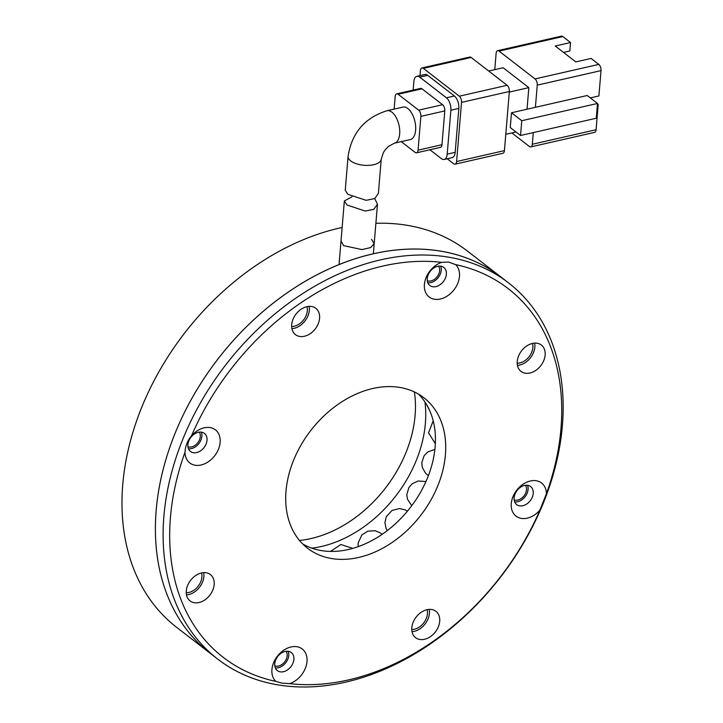 <?xml version="1.0" encoding="UTF-8"?>
<svg xmlns="http://www.w3.org/2000/svg" width="723" height="723" viewBox="0 0 723 723"><rect width="100%" height="100%" fill="white"/><g stroke="black" fill="none" stroke-linecap="round" stroke-linejoin="round"><path stroke-width="1.08" d="M302.63 543.904A95.102 69.444 127.7 0 0 321.545 550.619A95.102 69.444 127.7 0 0 418.021 496.484A95.102 69.444 127.7 0 0 418.5 394.116M399.593 387.401A95.102 69.444 -52.3 0 1 423.895 397.767A95.102 69.444 -52.3 0 1 430.565 500.632A95.102 69.444 -52.3 0 1 331.821 558.572A95.102 69.444 -52.3 0 1 307.519 548.215A95.102 69.444 -52.3 0 1 300.849 445.35A95.102 69.444 -52.3 0 1 399.593 387.401M184.998 452.255C185.332 446.1 187.492 440.641 191.478 435.888A20.922 15.273 -52.3 0 1 210.059 427.582A20.922 15.273 -52.3 0 1 218.554 449.01A20.922 15.273 -52.3 0 1 195.147 465.241A20.922 15.273 -52.3 0 1 184.998 452.255A233.005 170.131 127.7 0 0 275.815 681.382A20.922 15.273 -52.3 0 1 275.58 658.816A20.922 15.273 -52.3 0 1 296.918 646.724A20.922 15.273 -52.3 0 1 306.669 663.886A20.922 15.273 -52.3 0 1 289.679 683.633L281.834 683.127L275.815 681.382M193.393 452.706A11.414 8.333 127.7 0 0 205.242 445.748A11.414 8.333 127.7 0 0 204.446 433.402A11.414 8.333 127.7 0 0 201.527 432.164A11.414 8.333 127.7 0 0 189.679 439.114A11.414 8.333 127.7 0 0 190.483 451.459A11.414 8.333 127.7 0 0 193.393 452.706M441.726 262.341L448.549 262.051L455.589 264.6A20.922 15.273 -52.3 0 1 455.833 287.158A20.922 15.273 -52.3 0 1 434.496 299.259A20.922 15.273 -52.3 0 1 424.735 282.087A20.922 15.273 -52.3 0 1 441.726 262.341A233.005 170.131 127.7 0 0 191.478 435.888M447.844 257.045A237.759 173.601 127.7 0 0 200.994 401.898A237.759 173.601 127.7 0 0 217.659 659.06A237.759 173.601 127.7 0 0 278.427 684.961A237.759 173.601 127.7 0 0 525.278 540.099A237.759 173.601 127.7 0 0 508.612 282.937A237.759 173.601 127.7 0 0 447.844 257.045M432.743 286.724A11.414 8.333 127.7 0 0 444.591 279.765A11.414 8.333 127.7 0 0 443.786 267.42A11.414 8.333 127.7 0 0 440.876 266.181A11.414 8.333 127.7 0 0 429.028 273.131A11.414 8.333 127.7 0 0 429.824 285.477A11.414 8.333 127.7 0 0 432.743 286.724M536.267 480.741A20.922 15.273 -52.3 0 1 546.416 493.728L539.936 510.095A20.922 15.273 -52.3 0 1 521.355 518.4A20.922 15.273 -52.3 0 1 512.86 496.972A20.922 15.273 -52.3 0 1 536.267 480.741M519.602 505.865A11.414 8.333 127.7 0 0 531.45 498.906A11.414 8.333 127.7 0 0 530.655 486.561A11.414 8.333 127.7 0 0 527.736 485.323A11.414 8.333 127.7 0 0 515.888 492.273A11.414 8.333 127.7 0 0 516.683 504.618A11.414 8.333 127.7 0 0 519.602 505.865M280.262 671.848A11.414 8.333 127.7 0 0 292.11 664.889A11.414 8.333 127.7 0 0 291.306 652.544A11.414 8.333 127.7 0 0 288.396 651.306A11.414 8.333 127.7 0 0 276.538 658.255A11.414 8.333 127.7 0 0 277.343 670.601A11.414 8.333 127.7 0 0 280.262 671.848M311.577 306.498A16.647 12.155 -52.3 0 1 315.834 308.314A16.647 12.155 -52.3 0 1 316.999 326.308A16.647 12.155 -52.3 0 1 299.72 336.448A16.647 12.155 -52.3 0 1 295.463 334.641A16.647 12.155 -52.3 0 1 294.297 316.638A16.647 12.155 -52.3 0 1 311.577 306.498M291.902 328.622A16.647 12.155 127.7 0 0 309.119 306.371M537.117 343.253A16.647 12.155 -52.3 0 1 541.373 345.061A16.647 12.155 -52.3 0 1 542.539 363.063A16.647 12.155 -52.3 0 1 525.26 373.204A16.647 12.155 -52.3 0 1 521.003 371.396A16.647 12.155 -52.3 0 1 519.837 353.393A16.647 12.155 -52.3 0 1 537.117 343.253M517.442 365.377A16.647 12.155 127.7 0 0 534.649 343.127M431.694 609.525A16.647 12.155 -52.3 0 1 435.942 611.333A16.647 12.155 -52.3 0 1 437.117 629.335A16.647 12.155 -52.3 0 1 419.837 639.475A16.647 12.155 -52.3 0 1 415.58 637.668A16.647 12.155 -52.3 0 1 414.415 619.665A16.647 12.155 -52.3 0 1 431.694 609.525M412.02 631.649A16.647 12.155 127.7 0 0 429.227 609.399M206.154 572.77A16.647 12.155 -52.3 0 1 210.411 574.586A16.647 12.155 -52.3 0 1 211.577 592.589A16.647 12.155 -52.3 0 1 194.297 602.729A16.647 12.155 -52.3 0 1 190.041 600.912A16.647 12.155 -52.3 0 1 188.875 582.91A16.647 12.155 -52.3 0 1 206.154 572.77M186.48 594.893A16.647 12.155 127.7 0 0 203.687 572.652M188.459 448.757A11.414 8.333 127.7 0 0 198.915 443.551A11.414 8.333 127.7 0 0 201.319 432.128M440.135 251.08A237.759 173.601 127.7 0 0 193.285 395.933A237.759 173.601 127.7 0 0 209.95 653.095A237.759 173.601 -52.3 0 1 174.198 435.508A237.759 173.601 -52.3 0 1 500.903 276.972A237.759 173.601 127.7 0 0 440.135 251.08M427.808 282.774A11.414 8.333 127.7 0 0 438.255 277.569A11.414 8.333 127.7 0 0 440.669 266.145M514.668 501.916A11.414 8.333 127.7 0 0 525.124 496.71A11.414 8.333 127.7 0 0 527.528 485.287M275.327 667.898A11.414 8.333 127.7 0 0 285.775 662.693A11.414 8.333 127.7 0 0 288.188 651.278M289.679 683.633A233.005 170.131 127.7 0 0 539.936 510.095M546.416 493.728A233.005 170.131 127.7 0 0 455.589 264.6M374.894 198.97L377.478 204.22L373.827 209.327L365.223 211.053L347.022 205.016L344.347 200.967L352.002 196.783M410.321 139.557A16.647 8.504 -102.8 0 0 415.608 125.965A16.647 8.504 -102.8 0 0 407.853 108.549A16.647 8.504 -102.8 0 0 402.919 107.103L386.977 110.736A16.647 8.504 77.2 0 1 391.911 112.182A16.647 8.504 77.2 0 1 399.665 129.598A16.647 8.504 77.2 0 1 394.378 143.19L410.321 139.557M347.917 194.333L366.109 200.316L374.722 198.563L378.382 193.421L381.238 159.141A16.647 7.546 4.8 0 1 369.037 165.35A16.647 7.546 4.8 0 1 350.7 160.931A16.647 7.546 4.8 0 1 348.07 156.367L345.242 190.266L347.917 194.333M563.515 52.418L569.832 50.971L570.537 42.53L555.237 46.01L575.797 61.916L591.089 58.427L598.807 64.392L535.038 78.934L499.06 51.098A4.754 2.431 -102.8 0 0 497.65 50.682A4.754 2.431 -102.8 0 0 496.132 53.33L494.776 69.652M488.712 71.035L503.136 67.745L528.838 87.628L527.04 109.218M535.4 107.311L511.495 112.77L521.771 120.714L597.496 103.452L587.212 95.499L535.4 107.311L537.252 85.142L601.021 70.61L598.906 95.942L590.32 97.903M535.038 78.934A4.754 2.431 77.2 0 1 537.252 85.142M511.848 132.924L529.399 146.498A4.754 2.431 77.2 0 0 530.809 146.914A4.754 2.431 77.2 0 0 532.318 144.266L533.294 132.589M570.537 42.53L562.819 36.566A4.754 2.431 -102.8 0 0 561.41 36.15L497.65 50.682M564.193 52.942L564.247 52.246M515.987 131.984L505.784 134.306M509.308 92.074L528.838 87.628M511.495 112.77L510.257 127.546L520.542 135.499L596.258 118.238L597.496 103.452M597.397 104.573L598.201 104.392L596.086 129.733L532.318 144.266M509.354 91.505L504.419 150.628L456.602 161.527L461.527 102.404L509.354 91.505A4.754 2.431 -102.8 0 0 507.139 85.296L459.313 96.195L423.335 68.36L471.161 57.46A4.754 2.431 -102.8 0 0 469.751 57.045L421.925 67.953A4.754 2.431 77.2 0 1 423.335 68.36M456.602 161.527A4.754 2.431 77.2 0 1 455.083 164.175L502.91 153.276A4.754 2.431 -102.8 0 0 504.419 150.628M471.161 57.46L507.139 85.296M601.021 70.61A4.754 2.431 -102.8 0 0 598.807 64.392M521.771 120.714L520.542 135.499M530.809 146.914L594.577 132.381A4.754 2.431 -102.8 0 0 596.086 129.733M598.201 104.392L597.46 103.823M421.925 67.953A4.754 2.431 77.2 0 0 420.415 70.601L419.991 75.599M447.203 158.762L453.673 163.76A4.754 2.431 77.2 0 0 455.083 164.175M459.313 96.195A4.754 2.431 77.2 0 1 461.527 102.404M427.682 75.319A9.507 4.862 -102.8 0 0 424.862 74.496L416.891 76.313A9.507 4.862 77.2 0 1 419.711 77.135L427.682 75.319L454.406 95.996L446.434 97.813L419.711 77.135M455.174 152.336L447.203 154.153A9.507 4.862 77.2 0 1 444.175 159.449L452.146 157.632A9.507 4.862 -102.8 0 0 455.174 152.336L458.843 108.414A9.507 4.862 -102.8 0 0 454.406 95.996M444.175 159.449A9.507 4.862 77.2 0 1 441.364 158.626L429.905 149.769M416.891 76.313A9.507 4.862 77.2 0 0 413.863 81.609L413.158 90.095M446.434 97.813A9.507 4.862 77.2 0 1 450.872 110.23L458.843 108.414M447.203 154.153L450.872 110.23M422.015 88.812A4.754 2.431 -102.8 0 0 420.605 88.396L396.692 93.854A4.754 2.431 77.2 0 1 398.102 94.261L422.015 88.812L442.575 104.718L418.662 110.167L398.102 94.261M441.97 144.708L418.066 150.167A4.754 2.431 77.2 0 1 416.547 152.815L440.461 147.356A4.754 2.431 -102.8 0 0 441.97 144.708L444.79 110.926A4.754 2.431 -102.8 0 0 442.575 104.718M401.22 141.636L415.138 152.399A4.754 2.431 77.2 0 0 416.547 152.815M396.692 93.854A4.754 2.431 77.2 0 0 395.183 96.502L394.125 109.11M418.066 150.167L420.876 116.376L444.79 110.926M418.662 110.167A4.754 2.431 77.2 0 1 420.876 116.376M424.943 401.979A114.126 83.335 -52.3 0 1 416.719 459.331A114.126 83.335 -52.3 0 1 311.857 548.17M414.369 391.938A114.126 83.335 -52.3 0 1 406.434 451.378A114.126 83.335 -52.3 0 1 299.485 540.452M306.977 306.669A14.27 10.42 -52.3 0 1 306.245 315.291A14.27 10.42 -52.3 0 1 291.658 326.48M201.554 572.941A14.27 10.42 -52.3 0 1 200.822 581.572A14.27 10.42 -52.3 0 1 186.227 592.752M427.094 609.697A14.27 10.42 -52.3 0 1 426.353 618.319A14.27 10.42 -52.3 0 1 411.767 629.507M532.517 343.425A14.27 10.42 -52.3 0 1 531.785 352.047A14.27 10.42 -52.3 0 1 517.198 363.235M217.659 659.06L176.539 627.257A237.759 173.601 -52.3 0 1 140.786 409.661A237.759 173.601 -52.3 0 1 342.133 227.483M375.888 223.29A237.759 173.601 -52.3 0 1 406.733 225.233A237.759 173.601 -52.3 0 1 467.492 251.134L508.612 282.937M427.284 280.777A9.507 6.941 127.7 0 0 438.915 273.656A9.507 6.941 127.7 0 0 438.608 266.145M187.944 446.76A9.507 6.941 127.7 0 0 199.575 439.638A9.507 6.941 127.7 0 0 199.259 432.128M274.803 665.901A9.507 6.941 127.7 0 0 286.435 658.78A9.507 6.941 127.7 0 0 286.127 651.269M514.152 499.918A9.507 6.941 127.7 0 0 525.775 492.797A9.507 6.941 127.7 0 0 525.467 485.287M371.532 239.295L374.18 243.687L370.628 247.573L362.015 249.589L343.633 245.648L341.012 240.913M499.06 51.098L562.819 36.566M377.478 204.22L373.339 253.818M344.347 200.967L339.033 264.627M386.977 110.736C364.717 117.759 351.749 132.969 348.07 156.367M394.378 143.19L388.468 146.389L385.133 149.896L383.47 152.417L381.238 159.141M352.716 548.386L340.876 544.5L330.483 551.423M382.096 534.342L380.217 532.833L375.129 530.718L367.79 531.152L361.834 534.984L358.12 543.018L358.156 546.651M407.42 511.179L404.997 509.805L399.349 508.558L391.983 510.492L386.29 516.692L384.907 522.602L386.1 528.549L387.23 530.619M425.937 481.554L418.066 481.012L412.173 483.804L408.974 487.392L406.805 494.541L407.401 499.06L411.712 505.729M434.894 449.363L427.718 451.974L424.139 455.68L421.789 462.63L422.295 467.465L425.684 473.42L428.387 475.635M433.213 420.831L428.504 432.815L435.345 443.696M426.615 404.627L429.842 410.944M318.048 549.941L315.481 549.299"/></g></svg>
